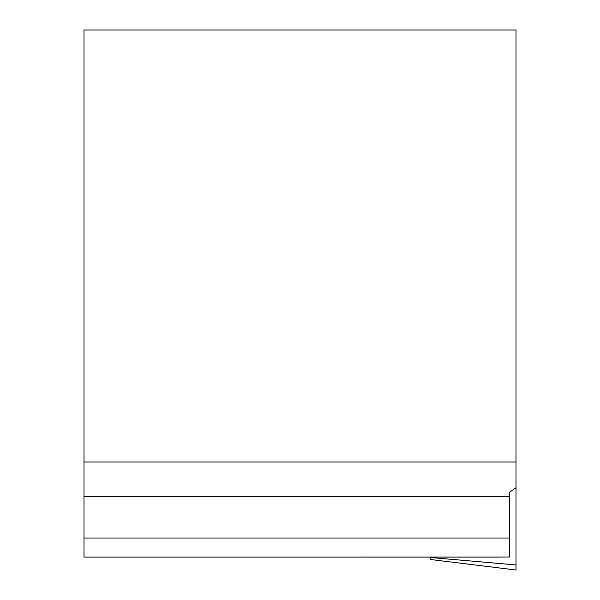 <?xml version="1.0" encoding="UTF-8"?>
<svg xmlns="http://www.w3.org/2000/svg" width="600" height="600" viewBox="0 0 600 600"><rect width="100%" height="100%" fill="white"/><g stroke="black" fill="none" stroke-linecap="round" stroke-linejoin="round"><path stroke-width="0.9" d="M505.155 557.04L84 557.07L84 538.02L509.52 538.02L509.52 556.995L492.135 557.04M509.52 538.02L509.52 492.248L516 487.71L516 570L430.245 559.47L430.245 557.49L516 564.938M84 538.02L84 462L516 462L516 30L84 30L84 462M516 462L516 487.71M509.52 496.507L84 496.507M84 557.07L498.817 557.07"/></g></svg>
